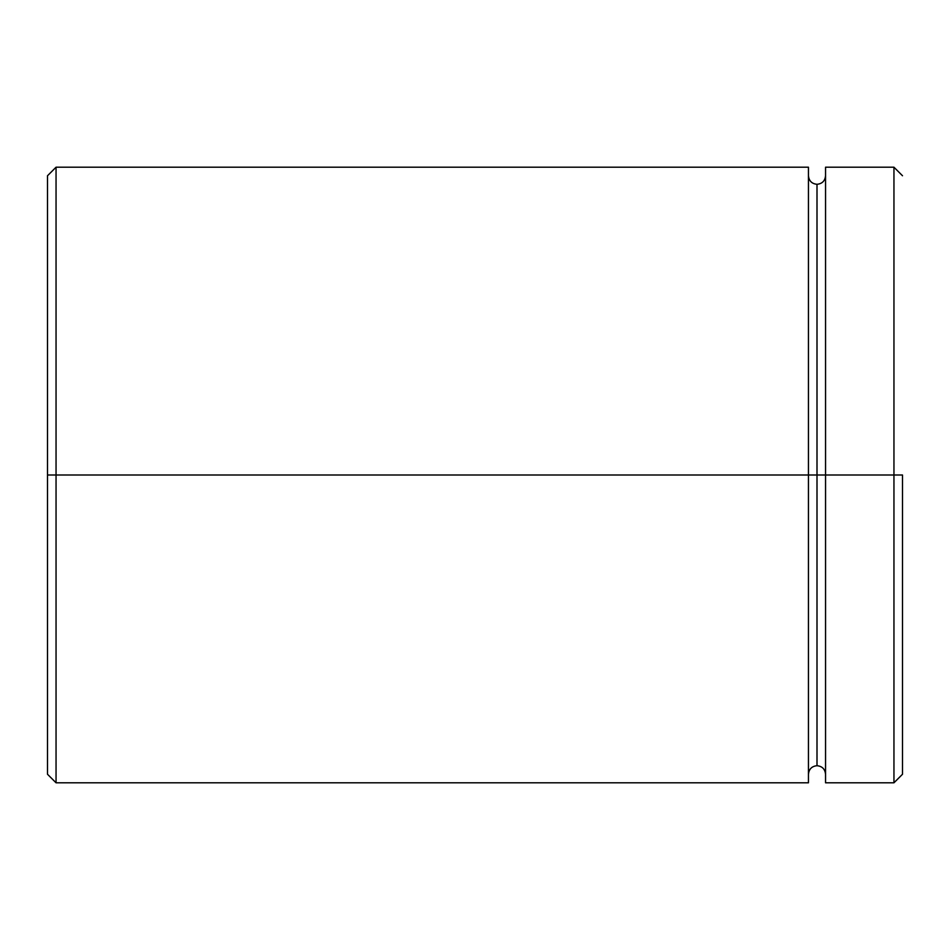 <?xml version="1.0" encoding="UTF-8"?>
<svg xmlns="http://www.w3.org/2000/svg" width="950" height="950" viewBox="0 0 950 950"><rect width="100%" height="100%" fill="white"/><g stroke="black" fill="none" stroke-linecap="round" stroke-linejoin="round"><path stroke-width="1.43" d="M825.55 475L817 475L817 184.3L817 475L47.5 475L47.5 774.25L47.5 175.75L47.5 475L56.05 475L56.05 782.8L56.05 475L808.45 475L808.45 782.8L808.45 167.2L808.45 475L817 475L817 184.3L817 765.7L817 475L817 765.7L817 475L825.55 475L825.55 782.8L825.55 475L893.95 475L893.95 782.8L893.95 475L825.55 475L825.55 167.2L825.55 475M902.5 475L893.95 475L893.95 167.2L893.95 475L902.5 475L902.5 774.25L902.5 475M808.45 167.2L56.05 167.2L56.05 475L56.05 167.2L47.5 175.75M808.45 175.75C808.972 180.928 811.822 183.777 817 184.3C822.178 183.777 825.028 180.928 825.55 175.75M808.45 782.8L56.05 782.8L47.5 774.25M825.55 782.8L893.95 782.8L902.5 774.25M902.5 175.75L893.95 167.2L825.55 167.2M825.55 774.25C825.028 769.072 822.178 766.222 817 765.7C811.822 766.222 808.972 769.072 808.45 774.25"/></g></svg>
